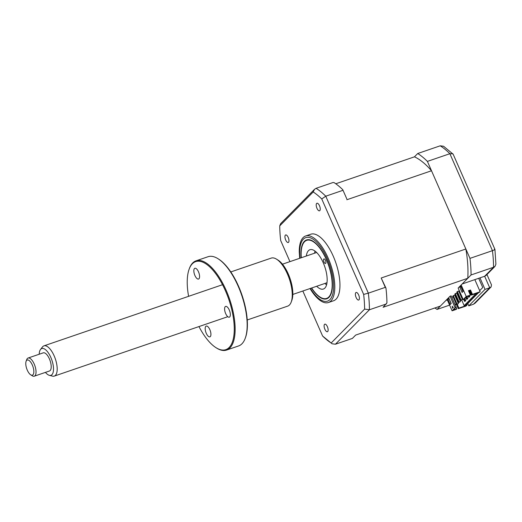 <?xml version="1.0" encoding="UTF-8"?>
<svg xmlns="http://www.w3.org/2000/svg" width="522" height="522" viewBox="0 0 522 522"><rect width="100%" height="100%" fill="white"/><g stroke="black" fill="none" stroke-linecap="round" stroke-linejoin="round"><path stroke-width="0.78" d="M467.771 303.536L468.782 305.846L485.023 289.384L479.966 277.867L462.179 283.961L471.053 274.963A86.319 35.431 -108.9 0 0 469.97 258.37L427.401 161.396A86.319 35.431 -108.9 0 0 417.737 153.507L414.455 156.828L335.776 183.77M417.737 153.507L440.216 145.808L443.583 146.258L453.148 154.199L494.934 249.392L495.9 264.165L495.006 266.364L493.531 267.271A86.319 35.431 -108.9 0 0 492.448 250.671C494.863 249.803 495.508 249.327 494.399 249.255M427.401 161.396L449.879 153.703L452.9 153.833M469.97 258.37L492.448 250.671L449.879 153.703A86.319 35.431 -108.9 0 0 440.216 145.808M485.023 289.384L489.714 287.779L484.657 276.262L486.047 275.446L495.006 266.364M479.966 277.867L484.657 276.262L493.531 267.271L471.053 274.963M468.782 305.846L473.467 304.241L489.714 287.779L491.098 286.956L491.483 284.868L486.948 274.533M434.898 307.96A86.319 35.431 -108.9 0 0 437.064 309.422L449.605 305.129M437.064 309.422L445.938 300.424L447.328 299.948M478.7 278.304L482.752 287.524L479.679 290.643M491.098 286.956L475.118 303.158L473.467 304.241M311.66 287.987A30.694 12.6 -108.9 0 0 320.169 297.142A30.694 12.6 -108.9 0 0 328.788 297.005A30.694 12.6 -108.9 0 0 326.341 259.558A30.694 12.6 -108.9 0 0 304.528 241.745A30.694 12.6 -108.9 0 0 302.414 245.288A30.694 12.6 -108.9 0 0 301.305 257.738M325.676 263.356A2.395 0.985 71.1 0 1 325.506 263.466A2.395 0.985 71.1 0 1 323.881 261.744A2.395 0.985 71.1 0 1 323.784 259.036A2.395 0.985 71.1 0 1 323.953 258.925A2.395 0.985 71.1 0 1 325.578 260.648A2.395 0.985 71.1 0 1 325.676 263.356M306.323 256.021A20.782 8.528 71.1 0 1 308.45 250.671A20.782 8.528 71.1 0 1 309.924 249.718A20.782 8.528 71.1 0 1 324.012 264.647A20.782 8.528 71.1 0 1 324.873 288.085A20.782 8.528 71.1 0 1 323.392 289.038A20.782 8.528 71.1 0 1 316.678 286.265M326.576 284.842A20.782 8.528 71.1 0 1 324.952 283.433M314.596 253.19A20.782 8.528 71.1 0 1 315.014 251.082M285.697 240.009A3.993 1.638 -108.9 0 0 288.248 242.508A3.993 1.638 -108.9 0 0 288.216 237.451A3.993 1.638 -108.9 0 0 285.658 234.946A3.993 1.638 -108.9 0 0 285.697 240.009M316.965 208.304A3.993 1.638 -108.9 0 0 319.523 210.81A3.993 1.638 -108.9 0 0 319.49 205.746A3.993 1.638 -108.9 0 0 316.932 203.247A3.993 1.638 -108.9 0 0 316.965 208.304M356.134 297.527A3.993 1.638 -108.9 0 0 358.692 300.033A3.993 1.638 -108.9 0 0 358.653 294.969A3.993 1.638 -108.9 0 0 356.102 292.47A3.993 1.638 -108.9 0 0 356.134 297.527M324.86 329.232A3.993 1.638 -108.9 0 0 327.418 331.731A3.993 1.638 -108.9 0 0 327.385 326.674A3.993 1.638 -108.9 0 0 324.828 324.169A3.993 1.638 -108.9 0 0 324.86 329.232M313.513 293.729L310.035 288.542A35.17 14.433 -108.9 0 0 313.513 293.729A35.17 14.433 -108.9 0 0 328.423 302.525L333.565 300.763A35.17 14.433 -108.9 0 0 333.271 256.237A35.17 14.433 -108.9 0 0 310.786 234.215L305.638 235.977A35.17 14.433 -108.9 0 0 299.25 252.061L299.68 258.292M328.423 302.525A35.17 14.433 -108.9 0 0 328.123 258.005A35.17 14.433 -108.9 0 0 305.638 235.977M311.471 288.053A31.105 12.769 -108.9 0 0 326.733 298.806A31.105 12.769 -108.9 0 0 326.472 259.427A31.105 12.769 -108.9 0 0 306.584 239.944A31.105 12.769 -108.9 0 0 301.116 257.803M469.291 290.787L471.04 294.767L470.583 295.23L468.717 290.982M471.294 294.682L471.712 294.643M470.583 295.23L471.412 294.95M468.684 296.046L469.017 296.816L469.846 296.529L469.506 295.759M469.017 296.816L468.567 297.272L468.11 296.235M469.278 296.724L469.846 296.529M468.567 297.272L469.395 296.992M466.159 296.933L467.001 298.858L466.551 299.321L467.379 299.034L467.829 298.577L466.975 296.627M467.001 298.858L467.829 298.577M466.551 299.321L465.702 297.39M464.136 298.975L464.985 300.907L464.528 301.364L465.356 301.083L465.813 300.62L464.795 298.31M464.985 300.907L465.813 300.62M464.528 301.364L463.666 299.4M459.399 291.224L458.982 291.641M457.383 293.266L456.965 293.69M455.36 295.315L454.949 295.733M455.125 296.144L455.647 295.967M457.663 295.276L458.185 295.1M460.026 294.017L460.437 293.592M471.04 294.767L471.673 294.552M461.735 300.143L464.149 305.638L464.952 306.022L458.884 308.097L457.259 304.385M476.129 293.495L464.149 305.638M455.334 293.586L454.832 294.095L458.557 302.584L460.437 301.605L459.06 302.075L455.334 293.586L456.711 293.11L460.437 301.605M458.557 302.584L459.06 302.075M457.35 291.537L456.848 292.052L460.574 300.541L462.459 299.556L461.076 300.026L457.35 291.537L458.727 291.067L462.459 299.556M460.574 300.541L461.076 300.026M458.962 289.906L462.707 298.453M454.695 295.158L458.42 303.647L457.044 304.117L453.318 295.628L454.695 295.158M453.318 295.628L452.809 296.137L456.541 304.633L458.42 303.647M456.541 304.633L457.044 304.117M466.224 296.496L461.167 284.979L458.146 288.053L463.197 299.563L466.224 296.496L470.361 295.08L468.436 290.689L470.505 289.984L469.924 290.571L471.849 294.956L472.43 294.369L470.505 289.984M474.837 279.622L480.155 291.726L472.43 294.369M466.812 304.509L467.04 305.018L465.937 305.396L478.041 293.129L480.155 291.726M467.04 305.018L466.029 306.042L458.303 308.685L456.378 304.3L455.08 304.744M447.047 299.302L452.098 310.812L456.235 309.396L456.815 308.809L453.233 310.035L455.68 307.556L455.125 307.745L450.075 296.228L440.346 306.094L355.665 335.085L352.389 338.413L335.424 344.22L332.057 343.77L331.157 343.013A83.918 34.445 71.1 0 1 322.596 336.018L302.838 291.008M452.098 310.812L455.125 307.745M455.954 306.845L456.815 308.809M456.241 303.961L454.93 304.411M458.303 308.685L458.884 308.097M471.849 294.956L477.917 292.881L464.952 306.022M468.586 291.028L469.924 290.571M463.197 299.563L466.198 296.894L470.361 295.08M459.843 287.263L460.848 286.245L463.125 291.426L462.114 292.444L459.843 287.263L461.076 286.754M462.994 291.557L460.946 286.891M414.455 156.828A80.244 32.938 71.1 0 1 431.511 170.759L465.859 249.007A80.244 32.938 71.1 0 1 467.771 278.291L383.096 307.282L386.926 302.936A86.319 35.431 71.1 0 0 385.954 288.092L385.295 287.361L368.33 293.168A86.319 35.431 71.1 0 1 369.413 309.761L335.424 344.22M386.378 303.954L369.413 309.761L364.61 309.096L331.157 343.013M346.797 198.889L342.765 189.695L346.797 198.889M289.938 261.626L280.699 240.577A83.918 34.445 71.1 0 1 279.746 226.731A83.918 34.445 71.1 0 1 279.74 225.882L313.193 191.965L314.531 189.303L316.097 188.305L333.062 182.498L334.113 182.628A86.319 35.431 71.1 0 1 342.765 189.695M342.726 190.386L325.761 196.2L368.33 293.168L363.651 294.401A83.918 34.445 71.1 0 1 364.61 309.096M313.193 191.965A83.918 34.445 71.1 0 1 321.754 198.96L363.651 294.401M332.057 343.77L322.596 336.018M314.531 189.297L280.634 223.664L279.74 225.882M321.754 198.96L325.761 196.2A86.319 35.431 71.1 0 0 316.097 188.305M431.511 170.759L346.836 199.75M385.295 287.361L381.184 278.004L385.954 288.092M465.859 249.007L381.184 278.004M450.075 296.228L451.178 295.857L455.98 306.792L455.68 307.556M451.804 297.279L453.116 296.835M454.721 295.224L455.138 294.799M456.743 293.175L457.155 292.757M458.76 291.132L459.171 290.708M467.771 278.291L461.167 284.979M452.163 306.146L453.285 307.53L452.581 308.248L452.163 306.146M452.554 306.629L452.822 308M451.086 303.621L449.168 298.825M447.935 299.334L448.946 298.31L451.217 303.491L450.212 304.515L447.935 299.334L449.037 298.956M452.926 307.895L452.704 307.386M31.979 364.278A7.993 3.282 -108.9 0 0 26.1 361.315A7.993 3.282 -108.9 0 0 27.64 370.901A7.993 3.282 -108.9 0 0 30.726 374.822A7.993 3.282 -108.9 0 0 33.793 372.649A7.993 3.282 -108.9 0 0 31.979 364.278M26.1 361.315L26.739 359.586A9.592 3.935 71.1 0 1 28.084 358.04A9.592 3.935 71.1 0 1 33.793 363.142A9.592 3.935 71.1 0 1 34.295 376.192A9.592 3.935 71.1 0 1 32.286 375.794L30.726 374.822M34.295 376.192L49.466 370.998A9.592 3.935 -108.9 0 0 48.964 357.948A9.592 3.935 -108.9 0 0 43.254 352.846L28.084 358.04M45.434 372.382A14.14 5.801 -108.9 0 0 49.355 375.331A14.14 5.801 -108.9 0 0 53.492 369.798A14.14 5.801 -108.9 0 0 50.197 356.063A14.14 5.801 -108.9 0 0 40.507 349.492A14.14 5.801 -108.9 0 0 39.215 354.229M40.507 349.492L42.504 346.928A15.986 6.564 71.1 0 1 43.939 345.858A15.986 6.564 71.1 0 1 53.453 354.353A15.986 6.564 71.1 0 1 54.295 376.101A15.986 6.564 71.1 0 1 52.5 376.134L49.355 375.331M198.504 271.845A5.69 2.336 71.1 0 1 198.549 279.048A5.69 2.336 71.1 0 1 194.915 275.486A5.69 2.336 71.1 0 1 194.863 268.282A5.69 2.336 71.1 0 1 198.504 271.845M198.96 326.57A46.517 19.092 -108.9 0 0 216.069 347.724A46.517 19.092 -108.9 0 0 233.686 336.847A46.517 19.092 -108.9 0 0 225.426 290.761A46.517 19.092 -108.9 0 0 189.16 269.124A46.517 19.092 -108.9 0 0 188.605 296.326M189.16 269.124L189.414 268.432A47.156 19.36 71.1 0 1 196.024 260.837A47.156 19.36 71.1 0 1 226.176 290.369A47.156 19.36 71.1 0 1 226.574 350.066A47.156 19.36 71.1 0 1 216.695 348.115L216.069 347.724M226.574 350.066L238.6 345.949A47.156 19.36 -108.9 0 0 245.203 338.354A47.156 19.36 -108.9 0 0 238.202 286.252A47.156 19.36 -108.9 0 0 217.928 258.671A47.156 19.36 -108.9 0 0 208.05 256.72L196.024 260.837M217.928 258.671L218.548 259.062A46.517 19.092 71.1 0 1 238.554 286.265A46.517 19.092 71.1 0 1 245.464 337.662L245.203 338.354M247.232 319.979L287.648 306.14A25.382 10.42 -108.9 0 0 291.204 302.055A25.382 10.42 -108.9 0 0 287.433 274.004A25.382 10.42 -108.9 0 0 276.516 259.16A25.382 10.42 -108.9 0 0 271.199 258.109L230.789 271.949M276.516 259.16L278.082 260.132A23.784 9.761 71.1 0 1 288.307 274.043A23.784 9.761 71.1 0 1 291.844 300.326L291.204 302.055M229.262 309.97A5.69 2.336 71.1 0 1 229.315 317.174A5.69 2.336 71.1 0 1 225.674 313.611A5.69 2.336 71.1 0 1 225.628 306.407A5.69 2.336 71.1 0 1 229.262 309.97M209.851 329.65A5.69 2.336 71.1 0 1 209.903 336.853A5.69 2.336 71.1 0 1 206.262 333.29A5.69 2.336 71.1 0 1 206.216 326.087A5.69 2.336 71.1 0 1 209.851 329.65M310.375 288.425A33.571 13.781 -108.9 0 0 331.333 297.697A33.571 13.781 -108.9 0 0 327.248 258.638A33.571 13.781 -108.9 0 0 307.817 237.308A33.571 13.781 -108.9 0 0 300.019 258.181M279.746 226.731L279.74 225.863M43.939 345.858L222.529 284.705M282.467 264.191L316.639 252.491M54.295 376.101L227.794 316.697M292.822 294.434L326.994 282.735"/></g></svg>
